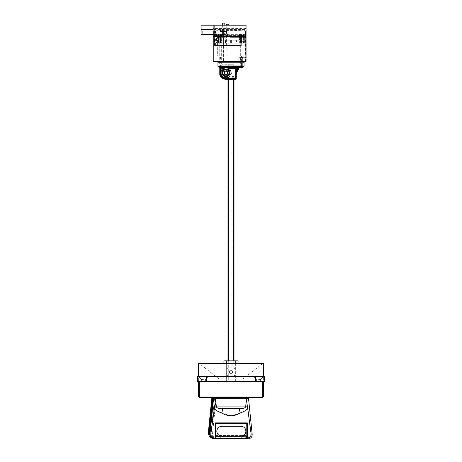 <?xml version="1.0" encoding="UTF-8"?>
<svg xmlns="http://www.w3.org/2000/svg" width="462" height="462" viewBox="0 0 462 462"><rect width="100%" height="100%" fill="white"/><g stroke="black" fill="none" stroke-linecap="round" stroke-linejoin="round"><path stroke-width="0.35" stroke-dasharray="2.31 1.73" d="M217.654 55.821L240.916 55.821L217.654 55.821L217.654 45.484L240.142 45.484L240.142 55.821L240.142 45.484L241.297 45.484L214.437 45.484L241.297 45.484L241.297 41.667L244.848 41.667L241.297 41.667L241.297 45.484L217.654 45.484M226.08 33.137L223.573 33.137L226.08 33.137L226.08 30.463C233.807 30.33 240.067 30.515 244.848 31.041C245.784 31.197 245.784 31.26 244.848 31.208C245.784 31.26 245.784 31.197 244.848 31.029L244.848 30.677C239.46 29.666 226.068 29.343 219.144 30.411C212.243 31.358 213.034 31.456 221.529 30.706L219.958 30.463L219.958 34.644A0.3 0.3 0 0 1 219.658 34.945L245.455 34.945L219.658 34.945M220.628 34.644L220.403 34.945L222.47 35.545L219.958 34.644L225.687 34.644L226.062 35.245L225.687 34.644M217.954 34.24L220.461 34.24L217.954 34.24L217.954 35.949A0.601 0.601 0 0 1 217.348 36.55L220.461 36.55L217.348 36.55M245.455 36.55L230.648 36.55A0.601 0.601 0 0 1 230.047 35.949L230.047 35.73A5.417 5.417 0 0 1 228.794 36.203L228.794 36.203M230.648 36.55L220.461 36.55L220.461 35.949L217.954 35.949L220.461 35.949L220.461 34.24L227.535 34.24L227.535 35.73L230.047 35.73L225.029 35.73L225.029 34.24L227.535 34.24L225.029 34.24M213.213 36.238L213.236 35.949M213.236 31.202L215.425 31.069C212.133 31.381 212.572 31.197 216.753 30.521L216.984 36.55M213.138 34.338L215.5 34.338L215.5 31.052M227.535 28.811C225.6 29.014 225.6 29.204 227.535 29.383C229.475 29.204 229.475 29.014 227.535 28.811C225.6 29.014 225.6 29.204 227.535 29.383C229.475 29.204 229.475 29.014 227.535 28.811M214.437 45.484L214.437 31.202L221.529 30.706L221.529 31.428L220.016 31.428L220.016 45.484M245.351 31.225L246.055 31.225L246.055 29.47L213.138 29.47M245.455 61.943A0.601 0.601 -111.6 0 0 246.055 61.336L245.894 61.336A0.601 0.502 -90 0 1 245.386 61.943L245.455 61.943A0.601 0.601 -111.6 0 0 246.055 61.336L246.055 31.225M246.055 28.54L213.138 28.54L213.138 29.799L216.949 29.955L216.753 30.521M213.398 31.225L214.616 31.225M220.461 28.811C222.401 29.014 222.401 29.204 220.461 29.383C218.526 29.204 218.526 29.014 220.461 28.811C222.401 29.014 222.401 29.204 220.461 29.383C218.526 29.204 218.526 29.014 220.461 28.811M244.848 31.208L244.848 41.667L240.176 41.667L240.176 45.484L240.176 41.667L244.848 41.667L244.848 31.208C245.784 31.26 245.784 31.197 244.848 31.029L244.848 30.677M221.529 30.706C219.254 30.492 219.565 30.307 222.47 30.157L226.08 30.475L226.08 31.428L221.529 31.428M228.794 25.208L228.794 34.24L226.282 34.24L226.282 25.208M226.282 36.203L226.282 36.203A5.417 5.417 0 0 1 225.029 35.73L227.535 35.73L227.535 34.24L229.042 34.24L218.953 34.24L221.968 34.24L220.461 34.24L220.461 35.949L229.319 36.423A0.601 0.393 -90 0 1 229.164 35.949L227.535 36.151L227.535 35.73L227.535 36.55M226.282 36.192A5.411 5.411 0 0 0 227.235 36.331L227.235 36.192A5.273 5.273 0 0 0 227.841 36.192L227.841 36.331A5.411 5.411 0 0 0 228.794 36.192A5.411 5.411 0 0 1 227.841 36.331L227.841 36.192A5.273 5.273 0 0 1 227.235 36.192L227.235 36.331A5.411 5.411 0 0 1 226.282 36.192L226.282 35.747L226.282 36.192M245.386 61.943L226.686 61.943A0.601 0.601 0 0 1 226.08 61.336L226.08 34.627L221.061 34.627L223.573 34.627L223.573 33.137L223.573 34.627L226.08 34.627A5.417 5.417 0 0 1 224.827 35.095L224.827 35.089A5.411 5.411 0 0 1 223.874 35.227A5.411 5.411 0 0 0 224.827 35.089L224.827 34.644L224.827 35.089M224.827 25.208L224.827 33.137L222.32 33.137L222.32 25.208M222.32 35.089A5.411 5.411 0 0 0 223.273 35.227A5.411 5.411 0 0 1 222.32 35.089L222.32 34.644L223.273 34.644L222.32 34.644L222.32 35.089A5.417 5.417 0 0 1 221.061 34.627L221.061 33.137L223.573 33.137L221.061 33.137M223.273 35.227L223.273 35.089A5.273 5.273 0 0 0 223.874 35.089L223.874 34.644L223.874 35.089A5.273 5.273 0 0 1 223.273 35.089L223.273 35.227M229.493 72.782A3.511 3.511 0 0 1 225.982 76.294A3.511 3.511 0 0 1 222.47 72.782A3.511 3.511 0 0 1 225.982 69.265A3.511 3.511 0 0 1 229.493 72.782M227.991 72.782A2.01 2.01 0 0 1 225.982 74.786A2.01 2.01 0 0 1 223.972 72.782A2.01 2.01 0 0 0 225.982 74.786A2.01 2.01 0 0 0 227.991 72.782A2.01 2.01 0 0 1 225.982 74.786A2.01 2.01 0 0 1 224.243 71.777A2.01 2.01 0 0 1 227.991 72.782A2.01 2.01 0 0 1 225.982 74.786A2.01 2.01 0 0 1 223.972 72.782A2.01 2.01 0 0 1 225.982 70.773A2.01 2.01 0 0 1 227.991 72.782A2.01 2.01 0 0 0 225.982 70.773A2.01 2.01 0 0 0 223.972 72.782A2.01 2.01 0 0 1 225.982 70.773A2.01 2.01 0 0 1 227.991 72.782A2.01 2.01 0 0 0 225.982 70.773A2.01 2.01 0 0 0 223.972 72.782M224.405 72.782A1.577 1.577 0 0 0 225.982 74.359A1.577 1.577 0 0 0 227.558 72.782A1.577 1.577 0 0 0 225.982 71.206A1.577 1.577 0 0 0 224.405 72.782M228.546 74.261A2.963 2.963 0 0 0 227.46 70.218A2.963 2.963 0 0 0 223.417 71.298A2.963 2.963 0 0 1 227.46 70.218A2.963 2.963 0 0 1 228.546 74.261A2.963 2.963 0 0 1 224.503 75.346A2.963 2.963 0 0 1 223.417 71.298A2.963 2.963 0 0 0 224.503 75.346A2.963 2.963 0 0 0 228.546 74.261M223.019 68.266A0.3 0.3 0 0 1 222.979 68.416L220.934 71.957A1.507 1.507 0 0 0 220.732 72.707L222.979 68.416A0.3 0.3 0 0 0 222.719 67.96A0.3 0.3 0 0 1 222.979 68.416L222.984 68.411M240.228 67.96L221.772 67.96A0.601 0.508 90 0 1 221.263 67.36L220.559 68.567L220.559 72.47L221.107 71.056L221.367 71.206L220.767 72.245M228.985 68.416A0.3 0.3 0 0 1 229.244 67.96A0.3 0.3 0 0 0 228.985 68.416L231.069 72.026A1.507 1.507 0 0 1 231.069 73.533A1.507 1.507 0 0 0 231.069 72.026L228.979 68.411A0.3 0.3 0 0 1 228.944 68.266M220.767 73.319L222.782 76.813A1.507 1.507 0 0 0 224.087 77.564L227.876 77.564A1.507 1.507 0 0 0 229.181 76.813L231.069 73.533L229.181 76.813A1.507 1.507 0 0 1 227.876 77.564L224.087 77.564A1.507 1.507 0 0 1 222.782 76.813L220.934 73.602A1.507 1.507 0 0 1 220.732 72.852L221.107 74.509L221.367 74.353L220.559 73.094L220.559 76.305L219.791 74.838A6.526 6.526 0 0 1 219.773 74.786A6.526 6.526 0 0 0 219.791 74.838L219.791 66.759L242.544 66.759L219.456 66.759L221.333 66.759L219.456 66.759L219.462 67.764L219.658 66.759M234.586 79.302L233.899 76.542L232.005 76.542L233.899 76.542L234.009 76.998L233.922 76.646L233.708 76.998L228.292 76.998L228.078 76.646L227.991 76.998L227.991 76.542L227.991 76.998L228.078 76.646L228.292 76.998L233.708 76.998L233.922 76.646L234.009 76.998L233.899 76.542L232.582 76.542L233.899 76.542L234.084 77.298L232.582 77.298L234.084 77.298L234.586 79.302L227.414 79.302L227.564 78.702L227.414 79.302L234.586 79.302L233.922 76.646L234.586 79.302M228.292 69.496A4.014 4.014 0 0 1 228.292 76.063M228.009 69.317L228.413 69.583M228.032 76.236A4.014 4.014 0 0 1 221.968 72.782A4.014 4.014 0 0 1 224.226 69.173L224.226 67.96L224.226 68.665L224.226 67.96L227.916 67.96L227.916 69.26A4.014 4.014 0 0 1 228.032 69.329M228.413 75.976L228.009 76.247M220.045 43.174L222.003 43.174L220.293 43.174L220.293 40.159L220.293 43.174L218.387 43.174L218.387 41.164L244.889 41.164L244.889 34.142L243.289 34.142L245.305 34.142L244.889 34.142L244.889 41.164L231 41.164L243.595 41.164L243.595 43.174L217.498 43.174L217.498 45.178L245.305 45.178L216.903 45.178L216.903 43.174L216.008 43.174L220.045 43.174L220.045 41.164L243.595 41.164L243.595 43.174L222.99 43.174L222.99 41.164L220.045 41.164M241.516 40.159L231 40.159L241.516 40.159L241.516 43.174L241.516 34.142L243.405 34.142L241.516 34.142L241.516 43.174L244.652 43.174L244.652 34.142L243.405 34.142L244.652 34.142L244.652 43.174L241.516 43.174L241.516 40.159L239.559 40.159L239.559 34.142L243.289 34.142L225.029 34.142L239.559 34.142L239.559 40.159L241.516 40.159M221.321 34.142L239.356 34.142L221.321 34.142L221.321 43.174L221.766 43.174L221.321 43.174L221.321 34.142M241.037 43.174L240.679 43.174L241.037 43.174M241.037 34.142L240.679 34.142L241.037 34.142M227.073 374.792L227.991 375.883L233.922 375.797L234.927 374.792L234.927 368.942L233.922 367.943L228.078 367.943L227.073 368.942L227.073 374.792L228.078 375.797M263.617 381.404L264.42 381.404L263.617 381.404L263.617 376.386L263.617 381.404M255.648 381.404L264.42 381.404L264.42 376.386L253.58 376.386L258.599 376.386L255.648 376.386L255.648 381.404L206.352 381.404L206.352 376.386L203.401 376.386L208.42 376.386L198.383 376.386L263.617 376.386L198.383 376.386L198.383 381.404L198.383 376.386L197.58 376.386L203.401 376.386L197.58 376.386L197.58 381.404L206.352 381.404M258.599 379.394L260.608 379.394L258.599 379.394M203.401 379.394L201.392 379.394L203.401 379.394M203.401 381.404L201.392 381.404L203.401 381.404M263.617 363.334L198.383 363.334M243.047 378.892L218.953 378.892L199.047 363.334L262.953 363.334L243.047 378.892L243.047 381.404L218.953 381.404L218.953 378.892L243.047 378.892M208.518 397.441L212.532 397.441M212.11 397.441L208.529 397.459L212.11 397.459M234.794 397.378L255.492 397.378M255.492 397.36L206.508 397.36L255.492 397.36M235.938 438.605L246.772 438.507L247.06 438.028L246.772 438.334M246.933 422.88L215.61 422.88L247.13 422.88L247.262 437.988L246.754 436.561L247.06 438.028M240.344 408.344L221.656 408.344C218.93 408.662 217.146 408.183 216.297 406.895L245.703 406.895L246.298 398.666L247.384 406.843C246.668 408.806 248.833 409.644 240.344 412.999C239.333 410.244 239.333 408.697 240.344 408.344C243.07 408.662 244.854 408.177 245.703 406.895L247.384 406.843M221.668 436.053A4.868 4.868 0 0 1 216.799 431.185A4.868 4.868 0 0 1 221.668 426.316L241.037 426.316A4.868 4.868 0 0 1 245.905 431.185A4.868 4.868 0 0 1 241.037 436.053L221.668 436.053M216.516 397.378L213.64 397.459L213.64 398.666L246.298 398.66M218.953 381.404L243.047 381.404M238.074 363.334L238.074 381.404L235.66 381.404L238.074 381.404L238.074 360.828L235.66 360.828L235.66 381.404L226.34 381.404L235.66 381.404L235.66 363.334M226.34 363.334L226.34 381.404L226.34 360.828L223.926 360.828L223.926 381.404L226.34 381.404L223.926 381.404L223.926 363.334M206.526 397.378L216.095 397.378L213.64 397.378L216.095 397.378L216.095 398.666L212.266 436.428L216.095 397.459L210.476 397.459L216.095 397.441L206.514 397.441M214.073 438.813L214.073 436.428L212.266 436.428L213.918 436.428L212.266 436.428L212.324 435.833L212.266 436.428L214.073 436.428L213.964 438.669L214.697 438.022C212.098 437.739 210.834 436.307 210.909 433.72L209.991 434.28L213.64 398.666M213.941 438.669L213.646 438.657M213.323 438.617L213.005 438.553M212.687 438.461L209.991 434.28M247.88 437.982L247.557 438.011L247.291 422.88L215.442 422.88L247.291 422.88L247.557 438.097L247.291 422.88L215.442 422.88L215.177 438.097M250.294 427.471L249.03 417.879M248.088 411.047L247.176 404.62M251.12 434.049L251.126 434.361M251.045 435.031L250.958 435.377M249.572 437.312L249.157 437.566M248.469 437.849L248.175 437.93M215.702 398.66L210.909 433.72M214.616 406.843L216.297 406.895L215.702 398.666L214.616 406.843C215.309 408.789 213.242 409.678 221.656 412.999C222.667 410.233 222.667 408.679 221.656 408.344M225.982 397.459L236.036 397.459M217.521 397.378L227.206 397.378M213.64 397.378L223.4 397.459M251.091 433.72C252.558 434.615 252.558 434.615 251.091 433.72M247.557 438.011L247.563 438.247C248.406 438.998 248.406 438.998 247.563 438.247L247.719 438.386M213.918 436.428L213.918 438.409L213.918 436.428M215.945 436.619L215.483 437.289L215.61 422.88L215.679 438.016L215.985 436.526L246.754 436.59L215.985 436.619L215.968 437.993L215.685 437.318M215.483 437.289L215.477 437.855M215.5 435.181L247.234 435.169L247.239 435.787A0.502 0.387 -0.5 0 0 246.748 435.406L246.754 436.255L215.985 436.278L216.112 422.88M247.257 437.826L247.13 422.88L247.251 436.573L246.754 436.255L247.251 436.573L247.257 437.26M215.806 422.88L215.968 438.536L215.679 438.057M215.968 438.363L226.068 438.605M215.5 435.793A0.502 0.387 -179.5 0 1 215.991 435.418L246.748 435.406L246.627 422.88M215.488 436.596L215.985 436.278L215.488 436.596M247.06 438.201L247.055 437.676L231 438.276L215.968 437.993L215.968 438.536L217.579 438.588M215.679 437.699L215.679 438.23L215.679 437.699M243.693 438.605L218.307 438.605M244.958 438.294L217.775 438.322L231.358 438.721L244.964 438.478L231.358 438.744L217.775 438.357L246.772 438.507L246.8 436.59M247.055 437.289L247.055 437.676L247.055 437.289M244.964 438.328L245.062 438.669L244.571 438.605M217.775 438.357L231.358 438.744L245.155 438.334M217.677 438.634L217.775 438.322M245.062 438.663L217.677 438.686M215.962 397.459L211.896 397.459L215.962 397.378M215.35 397.459L216.118 397.441L215.35 397.459M216.511 397.459L206.514 397.459M218.78 397.459L220.166 397.441L218.78 397.459M229.787 397.459L231.277 397.459L229.787 397.459M231.404 397.459L232.9 397.441L231.404 397.459M228.886 397.459L228.488 397.441L228.886 397.459M257.288 397.314L255.209 397.337L257.288 397.314M251.813 397.314L249.572 397.337L251.813 397.314M246.835 397.314L246.142 397.337L246.835 397.314M245.183 397.337L244.808 397.337M245.183 397.314L244.837 397.314M244.704 397.314L243.994 397.337L244.704 397.337M249.012 397.337L247.395 397.314L249.012 397.337M254.649 397.337L253.032 397.314L254.649 397.337M258.916 397.337L258.535 397.337M258.916 397.314L258.564 397.314M257.721 397.337L258.437 397.337M257.732 397.314L258.189 397.314M243.093 397.337L260.458 397.337L243.093 397.36M231.127 397.459L229.724 397.441L231.127 397.459M210.62 397.441L211.758 397.441L210.62 397.441M209.482 397.441L208.68 397.459L209.482 397.459M209.28 397.441L208.68 397.459L209.28 397.441M211.994 397.459L213.132 397.441L211.994 397.459M212.532 397.459L208.518 397.459M261.509 381.907L200.491 381.907L261.509 381.907L261.509 381.404L199.584 381.404L199.584 381.907L200.491 381.907L199.584 381.907M262.416 381.404L261.509 381.404L262.416 381.404L262.416 381.907M199.584 381.404L261.509 381.404M262.416 396.956L261.509 396.956L262.416 396.956L262.416 397.36L199.584 397.36L199.584 396.956L261.509 396.956L199.584 396.956M262.716 381.907L198.383 381.907L198.383 396.956L263.617 396.956L263.617 381.907L262.716 381.907L262.716 396.956M262.953 363.334L199.047 363.334M198.383 381.404L197.58 381.404L198.383 381.404M206.352 376.386L255.648 376.386M258.599 376.386L253.58 376.386L258.599 376.386M215.696 399.37L216.025 399.37L215.696 398.868L215.696 399.37M210.395 436.48L212.647 438.236C210.343 437.237 209.448 435.475 209.956 432.952L213.565 397.661L216.095 397.661L213.64 397.661M211.365 437.716L213.744 438.409L212.647 438.328C210.389 437.658 209.338 435.903 209.494 433.061L213.103 397.661L213.565 397.661M212.324 435.833A2.98 2.98 -90 0 1 210.967 433.01A15285.536 15285.536 90 0 0 214.466 398.868L215.696 398.868L214.466 398.868A15285.536 15285.536 -90 0 1 210.967 433.01A2.98 2.98 90 0 0 212.324 435.833M209.956 432.952L209.176 432.911C209.078 435.776 210.233 437.589 212.647 438.351L211.966 438.138M211.677 437.959L212.647 438.374C209.875 437.387 208.535 435.406 208.622 432.432L208.483 432.34C208.397 435.331 209.783 437.341 212.647 438.38L211.925 438.115M208.483 432.345L212 397.661L213.103 397.661M212.127 438.23L213.918 438.542M212.907 438.461L213.611 438.536M212.774 397.661L209.176 432.911L208.622 432.432L212.15 397.661M226.986 374.878L226.986 368.855L227.991 367.856L234.009 367.856L235.014 368.855L235.014 374.878L234.009 375.883L227.991 375.883M228.292 360.828L228.292 379.897L227.991 379.897L227.991 360.828L227.991 379.897L233.708 379.897L228.292 379.897L228.292 79.302M227.991 79.302L227.991 76.998L227.991 79.302M228.032 69.167L230.116 72.782L228.049 76.363L230.116 72.782L228.032 69.167L228.032 69.924A3.511 3.511 0 0 0 225.982 69.265L228.009 69.265L229.909 72.557A3.933 3.933 0 0 1 229.909 73.008L228.009 76.294L230.036 72.782L228.009 69.265L223.955 69.265L221.927 72.782L223.955 76.294L225.982 76.294A3.511 3.511 0 0 0 228.032 75.635L228.049 76.363L223.914 76.363L221.847 72.782L223.914 76.363L228.032 76.363M228.32 75.935L228.009 75.497M228.009 70.062L228.32 69.623M227.991 65.754L227.991 64.749L234.009 64.749L227.991 64.749L228.292 65.754L227.991 65.754M234.009 379.897L234.009 76.998L234.009 379.897L232.005 379.897L234.009 379.897L234.009 360.828L234.009 379.897M228.032 75.635L228.032 69.924M233.708 65.754L228.292 65.754L234.009 65.754L233.708 64.749L233.708 65.754M234.009 79.302L234.009 76.998L234.009 79.302M234.009 65.754L234.009 64.749L234.009 65.754L234.009 64.749L234.009 65.754L232.005 65.754L234.009 65.754M234.061 379.897L227.939 379.897L234.061 379.897L234.061 360.828L227.939 360.828L234.061 360.828L234.061 379.897M226.34 360.828L235.66 360.828M227.939 360.828L227.939 379.897L227.939 360.828M232.605 371.87A1.605 1.605 0 0 1 231 373.475A1.605 1.605 0 0 1 229.395 371.87A1.605 1.605 0 0 1 231 370.264A1.605 1.605 0 0 1 232.605 371.87A1.605 1.605 0 0 0 231 370.264A1.605 1.605 0 0 0 229.395 371.87A1.605 1.605 0 0 0 231 373.475A1.605 1.605 0 0 0 232.605 371.87M231 64.749L221.968 64.749L231 64.749M222.99 41.164L231 41.164L217.498 41.164L217.498 43.174L217.498 34.142L214.772 34.142L214.593 45.178L216.903 45.178M214.772 45.178L217.498 45.178M217.498 34.142L214.79 34.142L214.79 45.178M222.003 43.174L222.003 41.164M217.498 43.174L218.035 43.174L218.035 45.178M218.035 43.174L216.903 43.174M216.008 45.178L216.008 43.174M218.457 43.174L218.457 34.142L218.457 43.174L215.962 43.174L220.305 43.174L220.305 34.142L220.305 43.174L218.457 43.174L218.457 34.142L220.963 34.142L215.962 34.142L218.457 34.142L218.457 41.164L217.498 41.164M223.666 43.174L230.399 43.174L225.572 43.174L225.572 40.159L230.399 40.159L221.714 40.159L221.714 43.174L221.714 40.159L220.293 40.159L231 40.159L220.293 40.159L220.761 40.159L220.761 34.142L220.761 40.159L230.399 40.159L230.399 43.174L230.399 40.159L230.399 43.174L221.714 43.174L230.399 43.174L230.399 40.159L230.399 43.174L225.572 43.174L225.572 40.159L230.399 40.159L230.399 43.174L221.714 43.174L223.666 43.174L223.666 40.159L230.399 40.159L230.399 43.174L230.399 40.159L239.945 40.159L239.559 40.159L239.945 40.159L239.945 43.174L231.601 43.174L231.601 40.159L238.046 40.159L236.428 40.159L236.428 43.174L231.601 43.174L239.945 43.174L239.945 40.159L231.601 40.159L236.428 40.159L231.601 40.159L231.601 43.174L231.601 40.159L231.601 43.174L236.428 43.174L236.428 40.159L238.046 40.159L238.046 43.174L239.945 43.174L231.601 43.174L236.428 43.174L231.601 43.174L231.601 40.159L223.787 40.159L223.787 43.174M223.666 40.159L225.572 40.159L225.029 40.159L225.029 34.142L218.457 34.142L225.029 34.142L225.029 40.159L223.787 40.159M240.35 34.142L239.356 34.142L240.679 34.142L240.35 34.142L240.35 43.174L240.35 34.142M241.389 34.142L241.516 43.174L241.389 34.142M239.356 43.174L240.679 43.174L240.679 34.142L240.679 43.174L239.356 43.174L239.356 34.142L239.356 43.174L225.231 43.174L225.231 34.142L225.231 43.174L221.766 43.174L239.356 43.174M221.766 34.142L221.766 43.174L221.766 34.142M220.611 43.174L220.963 43.174L220.305 43.174L220.611 43.174L220.611 34.142L220.611 43.174M215.962 43.174L215.962 34.142L215.962 43.174L216.447 43.174L215.962 43.174M216.447 34.142L216.447 43.174M243.289 41.164L243.595 41.164L243.289 41.164L243.289 34.142L243.289 41.164M218.387 43.174L231 43.174L221.795 43.174L221.795 41.164M222.99 43.174L221.795 43.174M231.601 40.159L238.046 40.159L238.046 43.174L231.601 43.174L231.601 40.159M229.909 72.557L229.909 73.008M228.078 76.646L227.414 79.302L225.982 79.302L227.414 79.302L228.078 76.646M227.702 78.147L227.991 76.998L227.564 78.702L227.702 78.147L225.982 78.147L227.702 78.147M243.445 66.759L219.791 66.759L220.611 66.759L220.611 72.782A5.371 5.371 0 0 0 225.982 78.147L225.982 76.542L227.991 76.542L225.982 76.542A3.765 3.765 0 0 1 222.216 72.782L222.216 67.764L222.216 72.782A3.765 3.765 0 0 0 225.982 76.542L225.982 78.147A5.371 5.371 0 0 1 220.611 72.782L220.611 66.759L221.188 66.759L219.773 66.759L219.773 74.786L220.374 74.688L219.773 74.786M231 65.754L219.109 65.754L231 65.754M220.513 65.754L241.487 65.754L220.513 65.754L220.513 55.821L241.487 55.821L220.513 55.821M225.982 69.265A3.511 3.511 0 0 0 222.938 74.538A3.511 3.511 0 0 0 225.982 76.294L223.955 76.294L221.927 72.782L223.955 69.265L225.982 69.265M224.226 68.665L221.847 72.782L224.226 68.665M231 45.38L241.135 45.38L231 45.38M219.306 65.754L242.694 65.754L219.306 65.754L219.306 62.243M217.954 62.243L244.046 62.243M220.559 76.305L221.107 76.138A5.919 5.919 0 0 0 225.982 78.702L225.982 79.302L225.982 78.702A5.919 5.919 0 0 1 220.374 74.688L220.374 66.759L220.374 74.688A5.919 5.919 0 0 0 225.982 78.702L227.564 78.702L225.982 78.702L225.982 79.302A6.526 6.526 0 0 1 220.443 76.23A6.526 6.526 0 0 0 225.982 79.302A6.526 6.526 0 0 1 220.443 76.23A6.526 6.526 0 0 0 225.982 79.302L235.666 79.302A0.601 0.601 0 0 0 236.267 78.702L236.267 68.567A0.601 0.601 0 0 1 236.873 67.96L235.666 67.96L236.873 67.96A0.601 0.601 0 0 0 236.267 68.567A0.601 0.601 0 0 1 236.873 67.96A0.601 0.601 0 0 0 236.267 68.567L236.267 70.934L236.267 68.567L236.873 68.567L236.873 67.96M234.084 79.302L233.085 79.302L234.084 79.302M220.559 68.567L222.719 67.96L222.805 68.717L222.719 67.96L224.226 67.96L221.812 67.96M231 67.96L235.666 67.96L227.916 67.96L229.244 67.96L229.158 68.717L229.244 67.96M238.288 68.486L238.057 67.96L238.929 67.96M238.866 68.295L239.397 67.96L238.057 67.96M239.299 67.972A0.601 0.601 0 0 0 238.918 68.203A0.601 0.601 0 0 1 239.299 67.972M236.267 71.125L236.267 71.76M236.267 70.934L236.267 73.625L236.267 70.934L236.873 70.934L236.758 71.454M236.729 71.564L236.596 72.182M236.556 72.367L236.4 73.06M225.115 74.284L224.243 72.782L225.115 71.275L226.854 71.275L227.72 72.782L226.854 74.284L225.115 74.284M224.827 34.644L223.874 34.644L224.827 34.644M223.874 34.644L223.874 35.089L223.874 34.644L223.273 34.644L223.273 35.089L223.273 34.644L223.874 34.644M222.32 33.137L224.827 33.137M224.827 23.1L222.32 23.1M226.057 35.326L226.062 35.401A0.601 0.601 0 0 1 226.08 35.545L226.08 61.336A0.601 0.601 -149.9 0 0 226.686 61.943L238.854 61.943L238.854 57.323L238.854 61.943L219.306 61.943M226.282 34.24L228.794 34.24M228.794 35.747L228.794 36.192L228.794 35.747L227.841 35.747L228.794 35.747M227.235 35.747L227.235 36.331L227.235 35.747L226.282 35.747L227.235 35.747L227.235 36.192L227.235 35.747L227.841 35.747L227.841 36.192L227.841 35.747L227.235 35.747M228.794 24.203L226.282 24.203M240.916 55.821L245.553 55.821L240.916 55.821L240.916 45.484L240.916 55.821M241.487 65.754L241.487 55.821M242.694 65.754L242.694 62.243M242.694 61.943L242.538 57.323L242.694 61.943M242.538 61.943L245.426 61.943L240.696 61.943L245.426 61.943L245.426 57.323L245.079 57.022L240.725 57.022L245.426 57.323L245.426 61.943M238.854 61.943L240.696 61.943L238.854 61.943M226.08 45.484L226.08 31.428L227.079 31.428L227.079 45.484L227.085 31.428L220.016 31.428M215.425 31.069L215.425 34.338L216.124 35.545A0.601 0.502 -90 0 0 215.615 34.945L214.894 34.338L214.894 31.018L213.138 31.018M213.138 28.54L213.138 25.208L246.055 25.208L213.138 25.208M245.894 35.089L245.923 34.714L245.455 34.945A0.601 0.474 90 0 0 244.981 35.545L245.894 35.089L246.055 34.338L201.091 34.338L201.091 25.208L246.055 25.208L246.055 29.47M216.949 30.452L216.949 35.949A0.601 0.601 0 0 0 217.001 36.192L217.55 36.55L213.739 36.55L213.138 35.949L213.739 36.55M216.949 29.955L216.949 35.949L213.138 35.949L213.138 29.799M225.895 36.972L225.722 36.458L217.55 36.55A0.601 0.601 0 0 1 216.949 35.949A0.601 0.601 0 0 0 217.001 36.192L216.949 35.949M225.722 35.949L225.722 36.458L227.523 36.729M229.14 36.902L229.319 36.423L230.128 36.55M223.955 36.55L220.461 36.55L220.461 35.949L229.164 35.949M245.923 36.319L246.055 35.949M202.096 25.208L202.096 34.945L201.692 34.945A0.601 0.601 -4.9 0 1 201.091 34.338M245.963 34.656L246.055 34.338A0.601 0.601 5.7 0 1 245.455 34.945A0.601 0.601 5.7 0 0 246.055 34.338L245.645 34.916M246.055 34.338L245.923 34.714M240.754 45.484L240.754 41.667L240.754 45.484M240.696 57.323L240.696 61.943L240.725 57.022L239.27 57.022L245.426 57.323L242.538 57.323L242.787 57.022L238.854 57.323L239.27 57.022L238.854 57.323L245.426 57.323L240.696 57.323M224.827 33.437A0.3 0.3 0 0 1 224.526 33.738A0.3 0.3 0 0 1 224.226 33.437A0.3 0.3 0 0 1 224.526 33.137A0.3 0.3 0 0 1 224.827 33.437M215.615 34.945L215.425 34.338M222.47 31.428L222.47 35.545L219.716 35.545L219.716 34.945M245.894 35.949L245.894 61.336L223.573 61.336L223.573 34.945M223.573 30.157L223.573 31.428M223.775 72.782A2.206 2.206 0 0 0 225.982 74.988A2.206 2.206 0 0 0 228.188 72.782A2.206 2.206 0 0 0 225.982 70.571A2.206 2.206 0 0 0 223.775 72.782M242.544 67.36L221.263 67.36M231.271 72.782A1.507 1.507 0 0 1 231.069 73.533L231.335 73.683L229.441 76.963A1.808 1.808 0 0 1 227.876 77.864L224.087 77.864A1.808 1.808 0 0 1 222.522 76.963L221.107 74.509L221.107 76.138M235.666 67.96L235.666 68.567L229.418 68.567L231.335 71.876A1.808 1.808 0 0 1 231.335 73.683M240.344 412.999L231.064 415.887M231.04 415.887L221.656 412.999M246.437 436.602L246.465 437.982M241.297 436.763L241.314 438.143M231 436.89L231 438.276M220.709 436.763L220.692 438.143M200.491 381.404L200.491 381.907M261.509 396.956L261.509 397.36M200.491 396.956L200.491 397.36M199.284 381.907L199.284 396.956M233.708 360.828L233.708 79.302M228.292 75.427L228.292 70.132M228.292 65.754L228.292 64.749L228.292 65.754M215.575 45.178L215.575 34.142M243.405 43.174L243.405 34.142L243.405 43.174M223.856 43.174L223.856 40.159M244.046 66.158L217.954 66.158M221.188 67.764L221.188 66.759L221.188 67.764M220.611 72.782L222.216 72.782L220.611 72.782M221.136 67.764L221.136 66.759L221.136 67.764M236.267 68.567L235.666 68.567L235.666 78.702L225.982 78.702M227.876 77.564L227.876 77.864M224.087 77.864L224.087 77.564M236.267 78.702L235.666 78.702L235.666 79.302M221.107 71.056L221.107 68.567L222.545 68.567L221.107 71.056M236.873 68.567L238.057 68.567L236.873 70.934L236.873 68.567M226.992 61.943L226.709 34.945M226.686 61.943A0.601 0.601 0 0 1 226.08 61.336M219.716 61.943L219.716 61.336L223.573 61.336L223.573 61.943M222.47 30.157L222.47 34.945M213.236 61.336L219.716 61.336L219.716 35.545L219.04 35.545L219.04 61.336A0.601 0.404 -90 0 0 219.45 61.943M216.124 35.545L219.04 35.545A0.601 0.404 90 0 0 218.636 34.945M215.945 29.799L215.945 36.55M228.95 36.827L229.037 36.411M225.941 34.945L226.08 35.545L244.981 35.545M245.051 25.208L245.051 34.945M223.094 45.484L223.094 31.428M223.608 31.428L223.608 45.484M226.605 31.428L226.605 45.484M245.305 34.142L245.305 45.178M260.608 379.394L263.617 376.386L260.608 379.394L260.608 381.404L260.608 379.394M205.405 379.394L208.42 376.386L205.405 379.394L205.405 381.404L205.405 379.394M245.062 438.617L217.677 438.444M201.392 381.404L201.392 379.394L198.383 376.386L201.392 379.394L201.392 381.404M256.595 381.404L256.595 379.394L253.58 376.386L256.595 379.394L256.595 381.404M232.005 379.897L232.005 76.542M232.005 65.754L232.005 64.749M240.032 64.749L240.032 45.178M221.968 64.749L221.968 45.178M214.593 34.142L214.593 45.178M240.332 45.38L240.332 65.754M220.865 45.38L220.865 65.754M241.135 45.38L241.135 65.754M242.891 62.243L242.891 65.754M219.109 62.243L219.109 65.754M221.333 67.764L221.333 66.759L221.333 67.764M233.085 79.302L232.582 76.542M221.668 45.38L221.668 65.754M229.042 34.24L229.042 29.106M226.034 34.24L226.034 29.106M221.968 34.24L221.968 29.106M218.953 34.24L218.953 29.106M245.553 35.949L245.553 55.821"/><path stroke-width="0.69" d="M219.306 62.243L219.306 61.943L213.837 61.943A0.601 0.601 0 0 1 213.236 61.336L213.236 36.279M213.837 61.943L245.455 61.943A0.601 0.601 -113.9 0 0 246.055 61.336A0.601 0.601 -113.9 0 1 245.455 61.943M213.236 35.949L213.236 31.202M245.386 61.943A0.601 0.502 -90 0 0 245.894 61.336L245.894 36.694L244.981 37.151A0.601 0.474 90 0 1 245.455 36.55L213.739 36.55A0.601 0.601 -5.7 0 1 213.138 35.949L213.138 25.208L201.091 25.208L201.091 29.47L213.138 29.47M230.128 36.55L230.157 37.151L227.471 36.44M223.955 36.55L224.185 37.151L227.523 36.729M216.926 36.434L217.995 37.151A0.601 0.439 -90 0 0 217.55 36.55M226.282 25.208L226.282 24.203L228.794 24.203L228.794 25.208M222.32 25.208L222.32 23.1L224.827 23.1L224.827 25.208M222.47 72.782A3.511 3.511 0 0 0 225.982 76.294A3.511 3.511 0 0 0 229.493 72.782A3.511 3.511 0 0 0 225.982 69.265A3.511 3.511 0 0 0 222.47 72.782A3.511 3.511 0 0 0 225.982 76.294A3.511 3.511 0 0 0 229.493 72.782M219.773 74.786L219.791 66.759L219.773 74.786L220.443 76.23A6.526 6.526 0 0 1 219.791 74.838A6.526 6.526 0 0 0 220.443 76.23L220.559 68.567L221.263 67.36A0.601 0.508 90 0 0 221.772 67.96L240.228 67.96M228.009 69.317L228.413 69.583M227.916 69.26A4.014 4.014 0 0 1 225.982 76.796A4.014 4.014 0 0 1 224.226 69.173L224.226 67.96L227.916 67.96L227.916 69.26M228.413 75.976L228.009 76.247L228.413 75.976M255.648 376.386L264.42 376.386L264.42 381.404L255.648 381.404L255.648 376.386L206.352 376.386L206.352 381.404L197.58 381.404L197.58 376.386L206.352 376.386M198.383 376.386L198.383 363.334L263.617 363.334L263.617 376.386M225.982 397.378L255.492 397.36M226.068 438.605L235.938 438.605M221.668 436.053C218.711 435.764 217.088 434.141 216.799 431.185C217.088 428.222 218.711 426.599 221.668 426.316L241.037 426.316C243.994 426.605 245.617 428.228 245.905 431.185C245.611 434.141 243.988 435.764 241.037 436.053L221.668 436.053M221.656 408.344C218.93 408.662 217.146 408.177 216.297 406.895L214.616 406.843C215.332 408.806 213.167 409.644 221.656 412.999C222.667 410.244 222.667 408.697 221.656 408.344L240.344 408.344C239.333 408.679 239.333 410.233 240.344 412.999C248.758 409.678 246.691 408.789 247.384 406.843L245.703 406.895C244.854 408.183 243.07 408.662 240.344 408.344L240.304 408.344M248.562 397.378L248.562 398.666L246.298 398.66L248.36 398.666M215.165 438.813L213.964 438.669C211.342 438.374 210.019 436.913 209.991 434.28L210.909 433.72L215.702 398.66L246.477 398.666M209.991 434.28L213.64 397.459M210.909 433.72C210.868 436.342 212.133 437.78 214.697 438.022L213.941 438.669M213.646 438.657L213.323 438.617M213.005 438.553L212.687 438.461M247.563 438.247C247.574 438.998 247.574 438.998 247.563 438.247C247.574 438.998 247.574 438.998 247.563 438.247C248.406 438.998 248.406 438.998 247.563 438.247C248.406 438.998 248.406 438.998 247.563 438.247L247.557 438.011C250.006 437.624 251.184 436.192 251.091 433.72L250.294 427.471M249.03 417.879L248.088 411.047M247.176 404.62L251.12 434.049M251.126 434.361L251.103 434.673M250.958 435.377L250.779 435.845M249.157 437.566L248.868 437.705M248.175 437.93L247.88 437.982M215.177 438.022C215.159 439.079 215.159 439.079 215.177 438.022C215.159 439.079 215.159 439.079 215.177 438.022L214.697 438.022L215.177 438.022L215.442 422.88L247.291 422.88L247.557 438.011M234.794 397.459L236.036 397.378M211.896 397.459L223.4 397.378M215.702 398.66L213.64 398.666M246.298 398.66L245.703 406.895L216.297 406.895L215.702 398.666L214.616 406.843M246.298 398.666L247.384 406.843M251.091 433.72C252.558 434.615 252.558 434.615 251.091 433.72M246.772 438.507L246.8 423.348L247.049 437.624L247.551 437.624L247.066 438.605L215.667 438.605L215.673 438.097L215.177 438.097L215.182 437.624L215.685 437.624L215.933 423.348L215.679 438.022L247.055 438.022L247.066 438.605M215.679 438.022L215.667 438.605M215.673 438.097L215.685 437.624M246.8 423.348L215.933 423.348M247.049 437.624L247.06 438.097M246.8 423.383L215.933 423.383M218.307 438.605L243.693 438.605M247.06 438.201L247.055 437.676M245.062 438.663L217.775 438.617M227.206 397.459L217.521 397.459M211.908 397.459L206.526 397.441L211.775 397.441M211.775 397.378L206.508 397.36M199.584 381.404L199.584 381.907M262.416 381.404L262.416 381.907M199.584 396.956L199.584 397.36L262.416 397.36L262.416 396.956M198.383 381.907L198.383 396.956L263.617 396.956L263.617 381.907L198.383 381.907M206.352 381.404L255.648 381.404M213.64 397.661L209.956 432.952L210.395 436.48M211.966 438.138L208.622 432.42L209.5 433.067L211.365 437.716M211.925 438.115L208.622 432.42L212.15 397.661L208.483 432.34M212.15 397.661L213.565 397.661M211.677 437.959L209.182 432.917L212.78 397.661M213.103 397.661L209.5 433.067L209.956 432.952M235.66 363.334L235.66 360.828L226.34 360.828L226.34 363.334M226.34 360.828L223.926 360.828L223.926 363.334M235.66 360.828L238.074 360.828L238.074 363.334M227.991 360.828L227.991 79.302L227.991 360.828M228.032 76.236L228.032 75.635M228.032 69.924L228.032 69.329M234.009 360.828L234.009 79.302L234.009 360.828M244.046 62.243L217.954 62.243L217.954 66.158L244.046 66.158L244.046 62.243M219.456 66.759L219.462 67.764L219.462 66.759L218.555 66.759L243.445 66.759L244.046 66.158M219.462 67.764L219.773 67.764M236.342 73.319L238.866 68.295A0.601 0.601 0 0 1 238.918 68.203A0.601 0.601 0 0 0 238.866 68.295L239.397 67.96A0.601 0.601 0 0 0 238.866 68.295L239.397 67.96L238.057 67.96L238.057 68.567L236.873 68.567L236.873 67.96A0.601 0.601 0 0 0 236.267 68.567L236.267 78.702A0.601 0.601 0 0 1 235.666 79.302L225.982 79.302A6.526 6.526 0 0 1 220.443 76.23M224.226 68.567L221.107 68.567L221.812 67.96M231 67.96L229.244 67.96M220.559 76.305L221.107 76.138A5.919 5.919 0 0 0 225.982 78.702L236.267 78.702A0.601 0.601 0 0 1 235.666 79.302L235.666 68.567L227.916 68.567M238.057 68.567L238.866 68.295L238.057 68.567L236.873 70.934L236.33 73.354A0.601 0.601 0 0 0 236.267 73.625L236.267 73.625A0.601 0.601 0 0 1 236.273 73.585M239.403 67.96A0.601 0.601 0 0 0 239.299 67.972A0.601 0.601 0 0 1 239.403 67.96L238.866 68.295L236.33 73.354A0.601 0.601 0 0 0 236.319 73.389M236.267 70.934L236.873 70.934L236.873 68.567L235.666 68.567L235.666 67.96M225.115 74.284L224.243 72.782L225.115 71.275L226.854 71.275L227.72 72.782L226.854 74.284L225.115 74.284M242.694 62.243L242.694 61.943M245.426 61.943L242.538 61.943M213.138 31.018L202.096 31.018L202.096 34.338L213.138 34.338M201.692 34.945A0.601 0.601 -10.5 0 1 201.091 34.338L202.096 34.338L202.096 34.945L213.138 34.945L201.692 34.945A0.601 0.601 -10.5 0 1 201.091 34.338L201.091 30.96L202.096 31.018M201.091 30.96L201.091 29.47M245.051 25.208L214.137 25.208L214.137 35.949L245.051 35.949L245.051 25.208L246.055 25.208L246.055 61.336L213.236 61.336M214.137 25.208L213.138 25.208M213.692 36.55L213.138 36.03M225.895 36.972L225.722 36.458M229.14 36.902L229.319 36.423M245.051 36.55L245.051 35.949L246.055 35.949L245.894 36.694L245.923 36.319L245.455 36.55L246.055 35.949A0.601 0.601 4.9 0 1 245.455 36.55A0.601 0.601 4.9 0 0 246.055 35.949L245.68 36.504M244.981 37.151L230.157 37.151M224.185 37.151L217.995 37.151M222.869 72.782A3.113 3.113 0 0 0 225.982 75.889A3.113 3.113 0 0 0 229.094 72.782A3.113 3.113 0 0 0 225.982 69.67A3.113 3.113 0 0 0 222.869 72.782M221.263 67.36L242.544 67.36L241.938 67.96M221.656 412.999C227.887 416.614 234.113 416.614 240.344 412.999M200.491 381.404L200.491 381.907M261.509 381.404L261.509 381.907M261.509 396.956L261.509 397.36M200.491 396.956L200.491 397.36M199.284 381.907L199.284 396.956M262.716 381.907L262.716 396.956M228.292 76.063L228.292 75.427M228.292 70.132L228.292 69.496M228.292 360.828L228.292 79.302M233.708 360.828L233.708 79.302M219.658 66.759L219.658 67.764M225.982 78.702L225.982 79.302M220.559 68.567L221.107 68.567L221.107 76.138M213.138 35.949L214.137 35.949L214.137 36.55M228.95 36.827L229.037 36.411M245.894 35.089L245.894 35.949M242.544 66.759L242.544 67.36M248.562 398.666L252.188 434.39C252.154 437.035 250.826 438.507 248.192 438.813L247.568 438.813M245.062 438.784L217.677 438.802M212.647 438.403C209.76 437.387 208.333 435.366 208.356 432.34L211.873 397.661M218.555 66.759L217.954 66.158M245.963 36.261L246.055 35.949M245.963 34.656L246.055 34.338M245.553 31.202L245.553 35.949"/></g></svg>
